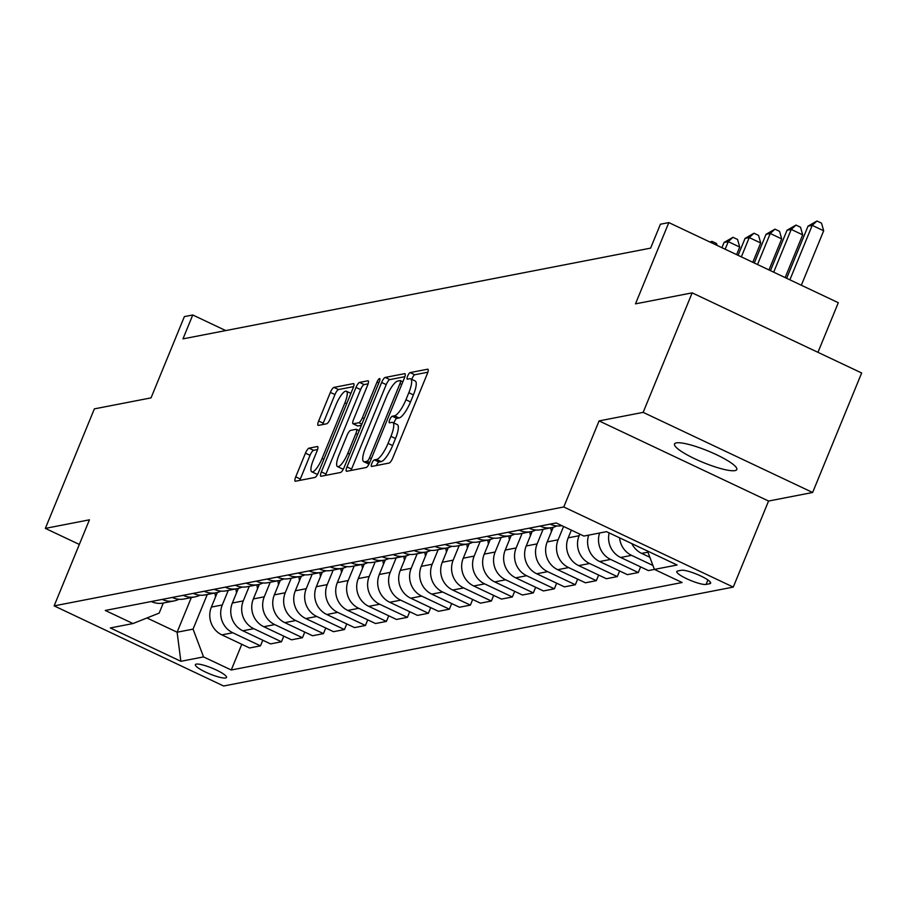<?xml version="1.0" encoding="UTF-8"?>
<svg xmlns="http://www.w3.org/2000/svg" width="907" height="907" viewBox="0 0 907 907"><rect width="100%" height="100%" fill="white"/><g stroke="black" fill="none" stroke-linecap="round" stroke-linejoin="round"><path stroke-width="1.36" d="M371.847 463.386A3.617 0.964 -64.7 0 0 371.451 466.425A3.617 0.964 -64.7 0 0 371.655 466.447L389.16 463.046A5.159 1.383 -64.7 0 0 392.731 458.035L427.378 373.571A5.159 1.383 -64.7 0 0 427.934 369.228A5.159 1.383 -64.7 0 0 427.651 369.206L410.134 372.596A3.617 0.964 -64.7 0 0 407.64 376.11A3.617 0.964 -64.7 0 0 407.243 379.149A3.617 0.964 -64.7 0 0 407.447 379.171L409.715 378.729A16.519 4.41 -64.7 0 1 410.61 378.82A16.519 4.41 -64.7 0 1 408.83 392.72L405.939 399.76A16.519 4.41 -64.7 0 1 394.511 415.803L392.243 416.234A3.617 0.964 -64.7 0 0 389.738 419.748A3.617 0.964 -64.7 0 0 389.352 422.787A3.617 0.964 -64.7 0 0 389.545 422.809L391.813 422.367A16.519 4.41 -64.7 0 1 392.72 422.447A16.519 4.41 -64.7 0 1 390.928 436.358L388.049 443.398A16.519 4.41 -64.7 0 1 376.609 459.441L374.342 459.872A3.617 0.964 -64.7 0 0 371.847 463.386M427.866 372.21L414.714 374.761A3.617 0.964 -64.7 0 0 412.22 378.276A3.617 0.964 -64.7 0 0 411.823 379.387M410.61 378.82L415.191 380.985A16.519 4.41 -64.7 0 1 413.411 394.885L410.52 401.926A16.519 4.41 -64.7 0 1 399.091 417.968L396.824 418.399A3.617 0.964 -64.7 0 0 394.318 421.914A3.617 0.964 -64.7 0 0 393.933 423.025M734.965 470.608A33.65 6.247 -157.7 0 0 736.779 469.509A33.65 6.247 -157.7 0 0 712.267 452.774A33.65 6.247 -157.7 0 0 676.327 442.888A33.65 6.247 -157.7 0 0 674.513 443.977A33.65 6.247 -157.7 0 0 699.025 460.711A33.65 6.247 -157.7 0 0 734.965 470.608M225.605 677.971A16.825 3.118 -157.7 0 0 226.512 677.427A16.825 3.118 -157.7 0 0 214.256 669.06A16.825 3.118 -157.7 0 0 196.286 664.117A16.825 3.118 -157.7 0 0 195.379 664.661A16.825 3.118 -157.7 0 0 207.635 673.028A16.825 3.118 -157.7 0 0 225.605 677.971M309.026 448.149A5.159 1.383 -64.7 0 0 305.455 453.16L295.739 476.855A5.159 1.383 -64.7 0 0 295.183 481.209A5.159 1.383 -64.7 0 0 295.455 481.232L314.91 477.456A5.159 1.383 -64.7 0 0 318.482 472.445L353.118 387.981A5.159 1.383 -64.7 0 0 353.685 383.638A5.159 1.383 -64.7 0 0 353.401 383.616L333.946 387.391A5.159 1.383 -64.7 0 0 330.375 392.402L318.64 421.018A5.159 1.383 -64.7 0 0 318.085 425.372A5.159 1.383 -64.7 0 0 318.357 425.394L326.69 423.784A5.159 1.383 -64.7 0 0 330.261 418.762L336.078 404.567A13.809 3.685 -64.7 0 1 346.383 391.234A13.809 3.685 -64.7 0 1 344.898 402.867L322.087 458.466A13.809 3.685 -64.7 0 1 311.781 471.799A13.809 3.685 -64.7 0 1 313.278 460.178L317.076 450.904A5.159 1.383 -64.7 0 0 317.631 446.561A5.159 1.383 -64.7 0 0 317.348 446.539L309.026 448.149L313.607 450.314A5.159 1.383 -64.7 0 0 310.035 455.325L300.319 479.021A5.159 1.383 -64.7 0 0 299.832 480.381M643.154 412.368L599.073 420.916L768.558 501.038L812.638 492.49L643.154 412.368L692.166 292.859L635.49 303.856L668.822 222.589L660.421 224.222L650.625 248.121L182.965 338.878L192.76 314.978L184.37 316.611L151.038 397.878L94.362 408.876L45.35 528.384L79.328 544.449M599.073 420.916L563.78 506.968L54.137 605.876L89.43 519.824L45.35 528.384M346.996 466.912A5.159 1.383 -64.7 0 0 346.44 471.255A5.159 1.383 -64.7 0 0 346.723 471.289L366.167 467.513A5.159 1.383 -64.7 0 0 369.739 462.502L404.386 378.038A5.159 1.383 -64.7 0 0 404.941 373.695A5.159 1.383 -64.7 0 0 404.658 373.661L385.214 377.437A5.159 1.383 -64.7 0 0 381.632 382.448L346.996 466.912L351.576 469.078A5.159 1.383 -64.7 0 0 351.088 470.438M340.544 472.479L321.089 476.254A5.159 1.383 -64.7 0 1 320.806 476.232A5.159 1.383 -64.7 0 1 321.361 471.889L356.009 387.425A5.159 1.383 -64.7 0 1 359.58 382.414L367.902 380.793A5.159 1.383 -64.7 0 1 368.185 380.827A5.159 1.383 -64.7 0 1 367.63 385.169L353.583 419.419A5.159 1.383 -64.7 0 0 353.016 423.773A5.159 1.383 -64.7 0 0 353.299 423.796L358.821 422.719A5.159 1.383 -64.7 0 0 362.392 417.708L377.017 382.051A3.617 0.964 -64.7 0 1 379.716 378.559A3.617 0.964 -64.7 0 1 379.33 381.609L344.116 467.468A5.159 1.383 -64.7 0 1 340.544 472.479M692.166 292.859L861.65 372.981L812.638 492.49M681.372 570.276L677.676 571.002A16.303 3.027 -157.7 0 0 676.792 571.523A16.303 3.027 -157.7 0 0 688.674 579.63A16.303 3.027 -157.7 0 0 706.077 584.425L709.773 583.711A16.303 3.027 -157.7 0 0 710.646 583.178A16.303 3.027 -157.7 0 0 698.775 575.072A16.303 3.027 -157.7 0 0 681.372 570.276M563.78 506.968L733.264 587.09L223.632 685.998L54.137 605.876M241.795 644.299L231.251 670.001L682.121 582.509L654.412 569.403L677.076 565.004L606.534 531.661L583.87 536.06L556.15 522.954L105.28 610.456L133 623.551L159.167 613.098L163.294 603.019M231.251 670.001L203.542 656.906L180.867 661.305L110.325 627.95L133 623.551M817.955 352.324L838.306 302.711L668.822 222.589M768.558 501.038L733.264 587.09M225.752 330.579L192.76 314.978M191.309 597.588L177.103 632.213L193.055 629.118L207.261 594.493M262.792 640.229L260.479 645.852L249.561 647.972L221.852 634.866A21.031 19.886 -101 0 1 211.365 607.089L217.363 592.475M260.479 645.852L232.77 632.757A21.031 19.886 -101 0 1 222.283 604.969L228.258 590.412M283.778 636.158L281.465 641.782L270.558 643.902L242.838 630.796A21.031 19.886 -101 0 1 232.362 603.019L238.348 588.405M281.465 641.782L253.756 628.676A21.031 19.886 -101 0 1 243.28 600.899L249.244 586.341M304.763 632.077L302.462 637.712L291.544 639.82L263.835 626.726A21.031 19.886 -101 0 1 253.348 598.937L259.345 584.335M302.462 637.712L274.742 624.606A21.031 19.886 -101 0 1 264.266 596.817L270.229 582.271M325.76 628.007L323.448 633.63L312.53 635.75L284.821 622.656A21.031 19.886 -101 0 1 274.345 594.867L280.331 580.265M323.448 633.63L295.739 620.535A21.031 19.886 -101 0 1 285.252 592.747L291.226 578.19M346.746 623.937L344.445 629.56L333.527 631.68L305.806 618.574A21.031 19.886 -101 0 1 295.331 590.797L301.317 576.183M344.445 629.56L316.724 616.454A21.031 19.886 -101 0 1 306.249 588.677L312.212 574.12M367.732 619.855L365.43 625.49L354.512 627.599L326.803 614.504A21.031 19.886 -101 0 1 316.316 586.716L322.314 572.113M365.43 625.49L337.721 612.384A21.031 19.886 -101 0 1 327.234 584.607L333.209 570.05M388.729 615.785L386.416 621.408L375.509 623.528L347.789 610.434A21.031 19.886 -101 0 1 337.313 582.645L343.3 568.043M386.416 621.408L358.707 608.314A21.031 19.886 -101 0 1 348.22 580.525L354.195 565.979M409.715 611.715L407.413 617.338L396.495 619.458L368.786 606.352A21.031 19.886 -101 0 1 358.299 578.575L364.297 563.961M407.413 617.338L379.693 604.243A21.031 19.886 -101 0 1 369.217 576.455L375.181 561.898M430.712 607.633L428.399 613.268L417.481 615.388L389.772 602.282A21.031 19.886 -101 0 1 379.296 574.505L385.282 559.891M428.399 613.268L400.69 600.162A21.031 19.886 -101 0 1 390.203 572.385L396.178 557.828M451.697 603.563L449.384 609.187L438.478 611.307L410.758 598.212A21.031 19.886 -101 0 1 400.282 570.424L406.268 555.821M449.384 609.187L421.676 596.092A21.031 19.886 -101 0 1 411.2 568.304L417.163 553.758M472.683 599.493L470.382 605.116L459.464 607.237L431.755 594.13A21.031 19.886 -101 0 1 421.267 566.353L427.265 551.751M470.382 605.116L442.661 592.022A21.031 19.886 -101 0 1 432.185 564.233L438.16 549.676M493.68 595.423L491.367 601.046L480.461 603.166L452.74 590.06A21.031 19.886 -101 0 1 442.265 562.283L448.251 547.669M491.367 601.046L463.658 587.94A21.031 19.886 -101 0 1 453.171 560.163L459.146 545.606M514.666 591.341L512.364 596.976L501.446 599.085L473.737 585.99A21.031 19.886 -101 0 1 463.25 558.202L469.248 543.599M512.364 596.976L484.644 583.87A21.031 19.886 -101 0 1 474.168 556.082L480.132 541.536M535.663 587.271L533.35 592.895L522.432 595.015L494.723 581.92A21.031 19.886 -101 0 1 484.236 554.132L490.233 539.529M533.35 592.895L505.641 579.8A21.031 19.886 -101 0 1 495.154 552.012L501.129 537.454M556.649 583.201L554.336 588.824L543.429 590.945L515.709 577.838A21.031 19.886 -101 0 1 505.233 550.061L511.219 535.447M554.336 588.824L526.627 575.718A21.031 19.886 -101 0 1 516.151 547.941L522.115 533.384M577.634 579.12L575.333 584.754L564.415 586.863L536.706 573.768A21.031 19.886 -101 0 1 526.219 545.98L532.216 531.377M575.333 584.754L547.613 571.648A21.031 19.886 -101 0 1 537.137 543.871L543.1 529.314M598.631 575.049L596.318 580.673L585.4 582.793L557.692 569.698A21.031 19.886 -101 0 1 547.216 541.91L553.202 527.307M596.318 580.673L568.61 567.578A21.031 19.886 -101 0 1 558.122 539.79L563.587 526.468M619.617 570.979L617.316 576.603L606.398 578.723L578.677 565.617A21.031 19.886 -101 0 1 568.201 537.84L571.353 530.142M617.316 576.603L589.595 563.508A21.031 19.886 -101 0 1 579.12 535.72L579.777 534.121M146.968 617.973L177.103 632.213L180.867 661.305M609.153 532.897A21.031 19.886 -101 0 0 620.66 557.476L648.38 570.571L654.412 569.403L647.473 551.003M640.614 566.898L638.301 572.532L610.592 559.426A21.031 19.886 -101 0 1 599.606 532.999M588.688 535.119A21.031 19.886 -101 0 0 599.674 561.546L627.383 574.653L638.301 572.532M649.831 557.261L641.657 553.395A21.031 19.886 -101 0 1 631.839 543.622M652.915 565.446L631.578 555.356A21.031 19.886 -101 0 1 619.583 537.828M561.887 525.663A21.031 19.886 -101 0 1 550.118 524.121M556.796 525.935A21.031 19.886 -101 0 1 551.898 527.602A21.031 19.886 -101 0 1 540.039 526.083M551.898 527.602L540.98 529.722A21.031 19.886 -101 0 1 529.132 528.203M535.81 530.005A21.031 19.886 -101 0 1 530.901 531.683A21.031 19.886 -101 0 1 519.053 530.153M530.901 531.683L519.983 533.804A21.031 19.886 -101 0 1 508.135 532.273M514.813 534.076A21.031 19.886 -101 0 1 509.915 535.754A21.031 19.886 -101 0 1 498.068 534.223M509.915 535.754L498.997 537.874A21.031 19.886 -101 0 1 487.15 536.343M493.827 538.146A21.031 19.886 -101 0 1 488.918 539.824A21.031 19.886 -101 0 1 477.071 538.305M488.918 539.824L478.012 541.944A21.031 19.886 -101 0 1 466.164 540.425M472.83 542.227A21.031 19.886 -101 0 1 467.933 543.905A21.031 19.886 -101 0 1 456.085 542.375M467.933 543.905L457.015 546.014A21.031 19.886 -101 0 1 445.167 544.495M451.845 546.297A21.031 19.886 -101 0 1 446.947 547.975A21.031 19.886 -101 0 1 435.099 546.445M446.947 547.975L436.029 550.096A21.031 19.886 -101 0 1 424.181 548.565M430.859 550.368A21.031 19.886 -101 0 1 425.95 552.046A21.031 19.886 -101 0 1 414.102 550.526M425.95 552.046L415.043 554.166A21.031 19.886 -101 0 1 403.184 552.646M409.862 554.449A21.031 19.886 -101 0 1 404.964 556.127A21.031 19.886 -101 0 1 393.116 554.596M404.964 556.127L394.046 558.236A21.031 19.886 -101 0 1 382.198 556.717M388.876 558.519A21.031 19.886 -101 0 1 383.967 560.197A21.031 19.886 -101 0 1 372.119 558.667M383.967 560.197L373.06 562.317A21.031 19.886 -101 0 1 361.213 560.787M367.879 562.589A21.031 19.886 -101 0 1 362.981 564.267A21.031 19.886 -101 0 1 351.134 562.748M362.981 564.267L352.063 566.387A21.031 19.886 -101 0 1 340.216 564.857M346.893 566.671A21.031 19.886 -101 0 1 341.996 568.338A21.031 19.886 -101 0 1 330.148 566.818M341.996 568.338L331.078 570.458A21.031 19.886 -101 0 1 319.23 568.938M325.908 570.741A21.031 19.886 -101 0 1 320.999 572.419A21.031 19.886 -101 0 1 309.151 570.888M320.999 572.419L310.092 574.539A21.031 19.886 -101 0 1 298.233 573.009M304.911 574.811A21.031 19.886 -101 0 1 300.013 576.489A21.031 19.886 -101 0 1 288.165 574.959M300.013 576.489L289.095 578.609A21.031 19.886 -101 0 1 277.247 577.079M283.925 578.881A21.031 19.886 -101 0 1 279.027 580.559A21.031 19.886 -101 0 1 267.168 579.04M279.027 580.559L268.109 582.679A21.031 19.886 -101 0 1 256.262 581.16M262.939 582.963A21.031 19.886 -101 0 1 258.03 584.641A21.031 19.886 -101 0 1 246.182 583.11M258.03 584.641L247.112 586.75A21.031 19.886 -101 0 1 235.264 585.23M241.942 587.033A21.031 19.886 -101 0 1 237.044 588.711A21.031 19.886 -101 0 1 225.197 587.18M237.044 588.711L226.126 590.831A21.031 19.886 -101 0 1 214.279 589.301M220.957 591.103A21.031 19.886 -101 0 1 216.047 592.781A21.031 19.886 -101 0 1 204.2 591.262M216.047 592.781L205.141 594.901A21.031 19.886 -101 0 1 193.293 593.382M199.959 595.185A21.031 19.886 -101 0 1 195.062 596.863A21.031 19.886 -101 0 1 183.214 595.332M195.062 596.863L184.144 598.971A21.031 19.886 -101 0 1 172.296 597.452M178.974 599.255A21.031 19.886 -101 0 1 174.076 600.933A21.031 19.886 -101 0 1 162.217 599.402M174.076 600.933L163.158 603.053A21.031 19.886 -101 0 1 151.31 601.522M193.055 629.118L203.542 656.906M376.439 465.518A3.617 0.964 -64.7 0 1 378.922 462.037L381.189 461.606A16.519 4.41 -64.7 0 0 392.629 445.564L388.049 443.398M392.72 422.447L397.3 424.612A16.519 4.41 -64.7 0 1 395.509 438.523L392.629 445.564M404.873 376.677L389.795 379.602A5.159 1.383 -64.7 0 0 386.212 384.613L351.576 469.078M367.052 461.289A3.617 0.964 -64.7 0 0 369.557 457.786L399.953 383.65A3.617 0.964 -64.7 0 0 400.35 380.6A3.617 0.964 -64.7 0 0 400.157 380.589L397.765 381.053A16.519 4.41 -64.7 0 0 386.325 397.085L365.544 447.763A16.519 4.41 -64.7 0 0 363.764 461.674A16.519 4.41 -64.7 0 0 364.659 461.754L367.052 461.289L369.716 462.547M363.764 461.674L368.344 463.84A16.519 4.41 -64.7 0 0 369.081 463.942M368.117 383.808L364.161 384.579A5.159 1.383 -64.7 0 0 360.589 389.591L325.953 474.055A5.159 1.383 -64.7 0 0 325.454 475.415M357.403 425.734A5.159 1.383 -64.7 0 0 357.596 425.939A5.159 1.383 -64.7 0 0 357.88 425.961L361.417 425.27M339.003 454.963A13.809 3.685 -64.7 0 0 337.506 466.595A13.809 3.685 -64.7 0 0 347.823 453.251L355.85 433.671A5.159 1.383 -64.7 0 0 356.406 429.317A5.159 1.383 -64.7 0 0 356.134 429.294L350.612 430.36A5.159 1.383 -64.7 0 0 347.041 435.371L339.003 454.963M337.506 466.595L342.086 468.76A13.809 3.685 -64.7 0 0 343.651 468.511M317.563 449.543L313.607 450.314M311.781 471.799L316.362 473.964A13.809 3.685 -64.7 0 0 317.892 473.737M353.617 386.62L338.526 389.557A5.159 1.383 -64.7 0 0 334.955 394.568L323.221 423.184A5.159 1.383 -64.7 0 0 322.722 424.544M801.334 285.24L823.681 230.763L812.23 225.355L808.024 226.172L786.652 278.29M789.884 279.821L812.23 225.355L816.946 221.002L821.527 223.167L823.681 230.763M808.024 226.172L816.946 221.002M785.156 277.587L802.684 234.845L791.233 229.426L787.038 230.242L770.462 270.649M773.705 272.168L791.233 229.426L795.961 225.083L800.541 227.249L802.684 234.845M787.038 230.242L795.961 225.083M768.977 269.935L781.698 238.915L770.247 233.496L766.041 234.312L754.284 262.996M757.515 264.527L770.247 233.496L774.963 229.154L779.555 231.319L781.698 238.915M766.041 234.312L774.963 229.154M752.787 262.293L760.701 242.985L749.25 237.577L745.055 238.394L738.105 255.343M741.336 256.874L749.25 237.577L753.978 233.224L758.558 235.389L760.701 242.985M745.055 238.394L753.978 233.224M736.609 254.64L739.715 247.055L728.264 241.647L724.069 242.464L721.915 247.69M725.158 249.221L728.264 241.647L732.992 237.305L737.572 239.471L739.715 247.055M724.069 242.464L732.992 237.305M551.388 531.729L550.73 527.829M709.875 241.999L711.995 241.375L716.575 243.541L717.108 245.423M711.995 241.375L710.827 242.452M530.402 535.799L529.745 531.91M509.405 539.869L508.748 535.98M488.42 543.951L487.762 540.05M467.422 548.021L466.776 544.132M446.437 552.091L445.779 548.202M425.451 556.172L424.793 552.272M404.454 560.243L403.796 556.342M383.468 564.313L382.811 560.424M362.483 568.394L361.825 564.494M341.486 572.464L340.828 568.564M320.5 576.535L319.842 572.646M299.503 580.605L298.845 576.716M278.517 584.686L277.859 580.786M257.531 588.756L256.874 584.868M236.534 592.827L235.877 588.938M215.549 596.908L214.891 593.008M211.365 607.089L222.283 604.969M232.362 603.019L243.28 600.899M253.348 598.937L264.266 596.817M274.345 594.867L285.252 592.747M295.331 590.797L306.249 588.677M316.316 586.716L327.234 584.607M337.313 582.645L348.22 580.525M358.299 578.575L369.217 576.455M379.296 574.505L390.203 572.385M400.282 570.424L411.2 568.304M421.267 566.353L432.185 564.233M442.265 562.283L453.171 560.163M463.25 558.202L474.168 556.082M484.236 554.132L495.154 552.012M505.233 550.061L516.151 547.941M526.219 545.98L537.137 543.871M547.216 541.91L558.122 539.79M568.201 537.84L579.12 535.72M641.657 553.395L647.915 552.182M620.66 557.476L631.578 555.356M599.674 561.546L610.592 559.426M578.677 565.617L589.595 563.508M557.692 569.698L568.61 567.578M536.706 573.768L547.613 571.648M515.709 577.838L526.627 575.718M494.723 581.92L505.641 579.8M473.737 585.99L484.644 583.87M452.74 590.06L463.658 587.94M431.755 594.13L442.661 592.022M410.758 598.212L421.676 596.092M389.772 602.282L400.69 600.162M368.786 606.352L379.693 604.243M347.789 610.434L358.707 608.314M326.803 614.504L337.721 612.384M305.806 618.574L316.724 616.454M284.821 622.656L295.739 620.535M263.835 626.726L274.742 624.606M242.838 630.796L253.756 628.676M221.852 634.866L232.77 632.757M710.396 582.181L709.773 583.711M707.902 579.958L706.077 584.425M381.189 461.606L376.609 459.441M395.509 438.523L390.928 436.358M396.824 418.399L392.243 416.234M399.091 417.968L394.511 415.803M410.52 401.926L405.939 399.76M413.411 394.885L408.83 392.72M414.714 374.761L410.134 372.596M378.922 462.037L374.342 459.872M386.212 384.613L381.632 382.448M389.795 379.602L385.214 377.437M371.337 458.625L369.557 457.786M401.733 384.489L399.953 383.65M402.821 381.847L400.486 380.747M369.115 463.862L364.659 461.754M325.953 474.055L321.361 471.889M360.589 389.591L356.009 387.425M364.161 384.579L359.58 382.414M357.88 425.961L353.299 423.796M361.87 424.17L358.821 422.719M364.172 418.558L362.392 417.708M378.797 382.89L377.017 382.051M349.603 454.101L347.823 453.251M357.63 434.51L355.85 433.671M323.867 459.305L322.087 458.466M346.678 403.706L344.898 402.867M323.221 423.184L318.64 421.018M334.955 394.568L330.375 392.402M338.526 389.557L333.946 387.391M300.319 479.021L295.739 476.855M310.035 455.325L305.455 453.16M402.844 381.779L400.35 380.6M357.596 425.939L353.016 423.773M359.217 430.644L356.406 429.317M350.907 393.377L346.383 391.234"/></g></svg>
